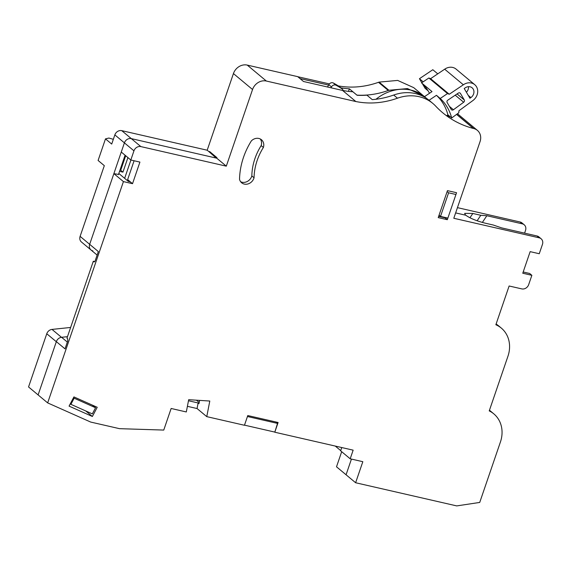 <?xml version="1.0" encoding="UTF-8"?>
<svg xmlns="http://www.w3.org/2000/svg" width="571" height="571" viewBox="0 0 571 571"><rect width="100%" height="100%" fill="white"/><g stroke="black" fill="none" stroke-linecap="round" stroke-linejoin="round"><path stroke-width="0.86" d="M254.059 177.802A8.151 7.073 -50.2 0 1 241.647 182.791A8.151 7.073 -50.2 0 1 239.535 179.33A71.047 61.654 -50.2 0 1 243.51 157.303A71.047 61.654 -50.2 0 1 251.354 140.894A8.151 7.073 -50.2 0 1 261.475 139.752A8.151 7.073 -50.2 0 1 263.388 147.454A55.323 48.007 129.8 0 0 257.164 160.43A55.323 48.007 129.8 0 0 254.059 177.802L251.84 175.947A8.151 7.073 -50.2 0 1 240.648 181.735M260.255 138.953A8.151 7.073 -50.2 0 1 261.168 145.605A55.323 48.007 129.8 0 0 254.937 158.574A55.323 48.007 129.8 0 0 251.84 175.947M128.197 181.292L128.525 180.343M214.81 156.882A85.893 74.537 -50.2 0 1 214.974 156.019M397.466 98.198L393.683 95.043A85.022 73.78 129.8 0 1 372.256 99.625L366.925 95.171A85.022 73.78 129.8 0 1 357.068 95.264L352.864 91.76A85.022 73.78 129.8 0 1 342.529 90.411L355.84 101.524A85.022 73.78 129.8 0 0 397.466 98.198A42.632 36.994 -50.2 0 1 432.882 103.479A42.632 36.994 -50.2 0 1 435.752 106.192A102.823 89.226 129.8 0 0 442.675 112.73A102.823 89.226 129.8 0 0 473.423 128.475L456.564 114.4M92.873 250.89A5.824 5.053 129.8 0 1 90.989 249.962A5.824 5.053 -50.2 0 1 89.661 244.331A5.824 5.053 129.8 0 0 90.989 249.962L81.432 241.99A5.824 5.053 -50.2 0 1 80.111 236.358L104.315 165.654L98.098 160.465L105.485 138.874L111.709 144.063L114.85 134.892A5.824 5.053 -50.2 0 1 121.751 130.652L207.187 150.216L233.432 73.573A11.648 10.107 -50.2 0 1 247.243 65.094L266.35 81.039L355.833 101.538L342.529 90.411M247.243 65.094L297.698 76.65L303.494 81.489L342.521 90.432M489.461 410.228L492.059 412.39A29.114 25.267 -50.2 0 0 492.024 412.362A29.114 25.267 -50.2 0 0 489.383 410.47M523.193 271.989L529.638 273.466L531.865 275.322L522.765 273.231L530.152 251.647L539.252 253.731L542.45 244.395A5.824 5.053 129.8 0 0 541.122 238.771A5.824 5.053 129.8 0 0 539.245 237.843L537.018 235.987L501.552 227.865L493.273 225.024L485.286 223.197C476.628 220.991 470.119 218.336 465.765 215.224L455.637 212.912M537.018 235.987A5.824 5.053 -50.2 0 1 538.903 236.915L541.122 238.771M94.629 406.131L94.258 406.659M447.321 219.699L456.557 192.713L447.457 190.628L438.221 217.615L447.321 219.699L445.095 217.844L438.642 216.366M496.142 323.928L497.477 325.006M341.679 451.704L336.512 466.8L346.069 474.772L351.436 459.084L346.069 474.772L355.619 482.745L456.736 505.906L479.726 502.437L500.424 441.99A29.114 25.267 129.8 0 0 493.801 413.847A29.114 25.267 129.8 0 0 489.233 410.906L507.947 356.24A29.114 25.267 129.8 0 0 501.324 328.097L499.104 326.241A29.114 25.267 129.8 0 0 496.071 324.121M501.324 328.097A29.114 25.267 129.8 0 0 495.856 324.749L509.125 285.992L521.766 288.89A5.824 5.053 129.8 0 0 528.667 284.651L531.865 275.322M199.593 400.385L198.958 403.647L198.137 402.962L188.487 400.749M187.402 406.324L197.052 408.536L198.137 402.962M56.322 341.722L46.765 333.75L28.55 386.952L38.107 394.925L56.351 341.629A5.824 5.053 129.8 0 0 56.322 341.722L38.107 394.925L47.657 402.898L90.71 422.069L119.525 428.671L163.756 430.07L171.143 408.479L186.31 411.955L188.687 399.693L209.793 401.035L206.766 416.637L197.052 408.536M335.277 446.072L340.709 450.605L341.758 447.557L340.637 450.826L350.187 458.798L353.149 450.162L274.787 432.218L277.52 423.397L247.45 416.509M206.766 416.637L244.452 425.267L247.778 415.552L278.113 422.497L274.787 432.218M92.366 416.487L69.07 406.117L73.923 396.909L97.22 407.28L92.366 416.487L85.707 410.934M263.388 147.454L261.168 145.605M80.111 236.358L89.661 244.331L113.872 173.627L123.429 181.599L132.529 183.684L139.916 162.093L130.816 160.008L121.266 152.036L124.407 142.864L89.661 244.331L98.326 251.561L95.186 260.74A1.749 0.792 102.9 0 1 94.129 261.889A1.749 0.792 102.9 0 1 93.965 261.803L93.301 261.247L66.971 338.153L67.635 338.71L67.721 340.966L65.015 348.86L56.351 341.629A5.824 5.053 -50.2 0 1 61.597 337.297L67.478 336.676M94.743 261.575L93.301 261.247M113.872 173.627L118.504 174.433M132.529 183.684L130.302 181.828L128.282 181.364L118.825 173.477M130.302 181.828L127.64 179.608L134.092 160.758M209.414 152.072L216.238 158.074L131.309 138.625A5.824 5.053 129.8 0 0 124.407 142.864A5.824 5.053 -50.2 0 1 131.309 138.625L216.744 158.188L216.93 157.653L209.6 151.529L209.414 152.072L207.187 150.216M121.751 130.652L140.866 146.597A5.824 5.053 129.8 0 0 133.957 150.837L114.85 134.892M266.35 81.039A11.648 10.107 129.8 0 0 252.546 89.519L233.432 73.573M393.683 95.043A42.632 36.994 -50.2 0 1 429.057 100.282M446.993 115.485A102.823 89.226 129.8 0 0 449.356 116.927L447.329 115.242M457.407 113.779A11.648 10.107 -50.2 0 1 458.285 114.421L477.392 130.374A11.648 10.107 129.8 0 0 473.63 128.518L456.643 114.343M539.245 237.843L453.802 218.272L480.047 141.629A11.648 10.107 129.8 0 0 477.392 130.374M140.866 146.597L226.302 166.161L252.546 89.519M130.816 160.008L133.957 150.837M47.657 402.898L123.429 181.599M355.619 482.745L362.828 461.696L350.187 458.798M216.744 158.188L226.302 166.161M449.42 106.392L453.431 109.739A1.749 1.513 -50.2 0 1 451.204 109.425L447.136 102.502A1.749 1.513 -50.2 0 1 447.8 100.161L458.306 93.102A1.749 1.513 -50.2 0 1 460.462 93.458L459.776 92.88M375.989 99.254A42.511 36.887 -50.2 0 1 378.616 97.277A42.511 36.887 -50.2 0 1 424.503 96.649L426.865 98.619M446.586 115.785L447.907 114.814A51.247 44.467 129.8 0 0 436.451 95.314L428.949 100.353M424.503 96.649L432.004 91.603L421.562 82.888A51.247 44.467 -50.2 0 1 429.499 93.287M421.562 82.888L428.857 77.991L430.591 78.67L444.688 69.198A10.485 9.093 -50.2 0 1 456.079 69.105L474.744 84.679A10.485 9.093 -50.2 0 1 472.702 100.689L458.956 110.753L458.806 112.758L451.69 117.969A51.247 44.467 129.8 0 0 440.227 98.469L447.521 93.565L449.256 94.251L463.352 84.779A10.485 9.093 -50.2 0 1 474.744 84.679M453.431 109.739L463.673 102.238L455.215 95.179M457.071 93.929L464.273 99.946L460.462 93.458M464.273 99.946A1.749 1.513 -50.2 0 1 463.673 102.238M465.172 87.87L464.23 88.534L469.94 98.255L470.882 97.591A6.402 5.56 129.8 0 0 472.131 87.813A6.402 5.56 129.8 0 0 465.172 87.87M444.688 69.198L463.352 84.779M451.69 117.969L447.907 114.814M436.451 95.314L440.227 98.469M428.857 77.991L447.521 93.565M430.591 78.67L449.256 94.251M466.407 92.238A6.402 5.56 129.8 0 0 468.47 86.671M423.168 81.81L419.449 78.705L432.818 69.726L437.764 73.852M422.354 83.651L425.117 88.348L428.079 90.818M419.449 78.705L421.812 82.724M524.592 233.139L525.527 230.406A5.824 5.053 -50.2 0 0 524.207 224.781A5.824 5.053 -50.2 0 0 522.322 223.853L486.856 215.731L482.338 222.447M300.003 78.577L328.603 85.079M340.794 87.806A84.929 73.695 129.8 0 0 349.359 88.819L348.481 91.374M94.401 406.559L94.037 406.473M127.975 181.107L128.304 180.158M130.909 160.03L124.642 178.33M127.925 157.596L122.943 172.135L119.553 171.364M73.516 397.673L74.137 398.194L70.904 404.332L92.331 413.889L95.564 407.751L74.137 398.194M92.473 405.167L95.564 407.751M275.822 421.976L277.52 423.397M469.933 217.779L472.831 213.468L464.658 213.354L465.543 215.174M338.26 85.893A84.929 73.695 129.8 0 0 378.494 82.31A93.259 80.932 129.8 0 0 379.108 82.11L397.673 80.418L413.718 87.648L424.089 96.321M457.442 207.644L520.095 221.998A5.824 5.053 -50.2 0 1 521.98 222.926L524.207 224.781M46.765 333.75A5.824 5.053 -50.2 0 1 52.018 329.41L70.633 327.454M125.699 155.74L120.724 170.286L119.981 170.115M297.776 76.721L329.381 83.908M486.856 215.731L480.811 215.288L472.831 213.468M378.494 82.31L388.273 90.468A93.259 80.932 129.8 0 0 388.887 90.268L407.444 88.576L423.496 95.807M388.273 90.468A84.929 73.695 -50.2 0 1 356.918 95.121L349.359 88.819M300.018 78.527L297.791 76.671M244.495 425.145L274.565 432.033M105.485 138.874L108.89 138.039L113.336 139.317M120.724 170.286L122.943 172.135M118.418 174.669L125.078 155.219M199.186 402.484L196.424 400.185M447.129 191.592L448.592 192.812L455.943 194.497M447.871 218.086L440.519 216.409L439.049 215.181M448.592 192.812L440.519 216.409M477.113 220.791L480.811 215.288M70.283 403.811L70.904 404.332M343.107 90.532A3.497 3.033 129.8 0 0 342.186 88.969A3.497 3.033 129.8 0 0 341.972 88.805A87.349 75.8 129.8 0 0 336.026 85.236A3.497 3.033 129.8 0 0 331.48 86.92L331.002 87.791M341.972 88.805L339.302 86.578A87.349 75.8 129.8 0 0 333.357 83.016L336.026 85.236M331.48 86.92L328.81 84.701L327.547 86.999M328.81 84.701A3.497 3.033 -50.2 0 1 333.357 83.016M339.302 86.578A3.497 3.033 -50.2 0 1 339.517 86.742L342.186 88.969M61.597 337.297L67.335 342.086M468.27 95.414L470.882 97.591M522.322 223.853L520.095 221.998M388.887 90.268L379.108 82.11M61.482 337.311L52.018 329.41M493.801 413.847L492.024 412.362M432.882 103.479L429.107 100.325M90.989 249.962L97.127 255.08"/></g></svg>
